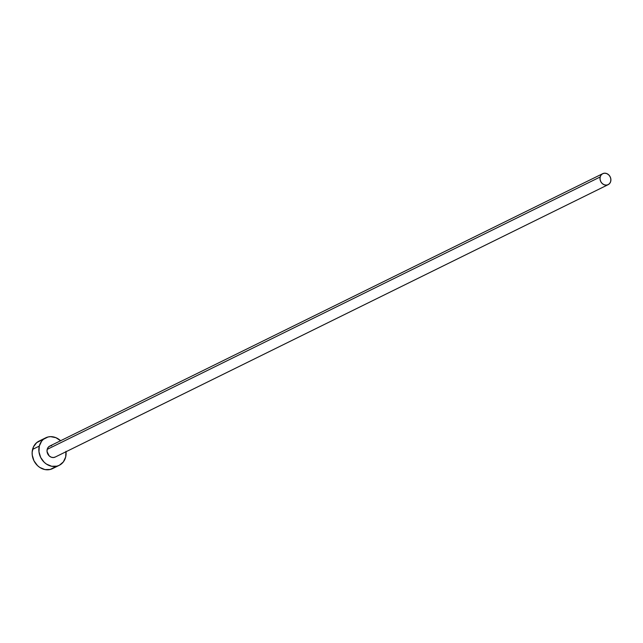 <?xml version="1.0" encoding="UTF-8"?>
<svg xmlns="http://www.w3.org/2000/svg" width="643" height="643" viewBox="0 0 643 643"><rect width="100%" height="100%" fill="white"/><g stroke="black" fill="none" stroke-linecap="round" stroke-linejoin="round"><path stroke-width="0.96" d="M602.74 173.666L49.76 446.073A6.125 5.273 63.8 0 0 47.196 449.385L600.176 176.97A6.125 5.273 -116.2 0 1 602.74 173.666A6.125 5.273 -116.2 0 1 608.768 174.888A6.125 5.273 -116.2 0 1 610.721 181.35A6.125 5.273 -116.2 0 1 608.157 184.662A6.125 5.273 -116.2 0 1 602.129 183.44A6.125 5.273 -116.2 0 1 600.176 176.97L47.196 449.385L48.129 447.424L49.72 446.097L51.729 445.607M45.701 437.827L38.982 441.138A15.319 13.19 63.8 0 0 32.576 449.409L39.287 446.097A15.319 13.19 -116.2 0 1 45.701 437.827A15.319 13.19 -116.2 0 1 60.603 440.736M66.02 451.732A15.319 13.19 -116.2 0 1 65.658 457.052A15.319 13.19 -116.2 0 1 59.244 465.315A15.319 13.19 -116.2 0 1 44.182 462.261A15.319 13.19 -116.2 0 1 39.287 446.097L32.576 449.409A15.319 13.19 63.8 0 0 37.463 465.572A15.319 13.19 63.8 0 0 52.525 468.626L59.244 465.315M60.715 440.841L55.933 437.69L50.628 436.645L48.024 436.983L43.435 439.306L41.618 441.202L39.287 446.097L38.966 451.828L40.702 457.519L44.23 462.309L46.505 464.125L51.649 466.263L56.914 466.167L59.349 465.267L63.327 461.947L65.658 457.052L65.98 451.322M55.218 457.052L53.208 457.543L51.086 457.133L49.173 455.871L47.068 451.675L47.196 449.385A6.125 5.273 63.8 0 0 49.157 455.847A6.125 5.273 63.8 0 0 55.177 457.069L608.157 184.662M41.313 440.294L36.715 442.617L33.5 446.805L32.15 452.222L32.254 455.14L33.983 460.83L37.511 465.62L39.786 467.437L44.93 469.575L50.202 469.47L54.792 467.148M600.176 176.97L600.048 179.26L600.739 181.543L602.153 183.456L604.066 184.718L606.188 185.136L608.198 184.637L609.789 183.311L610.721 181.35L610.85 179.059L610.159 176.785L608.744 174.872L606.831 173.61L604.709 173.192L602.7 173.682L601.109 175.009L600.176 176.97"/></g></svg>
